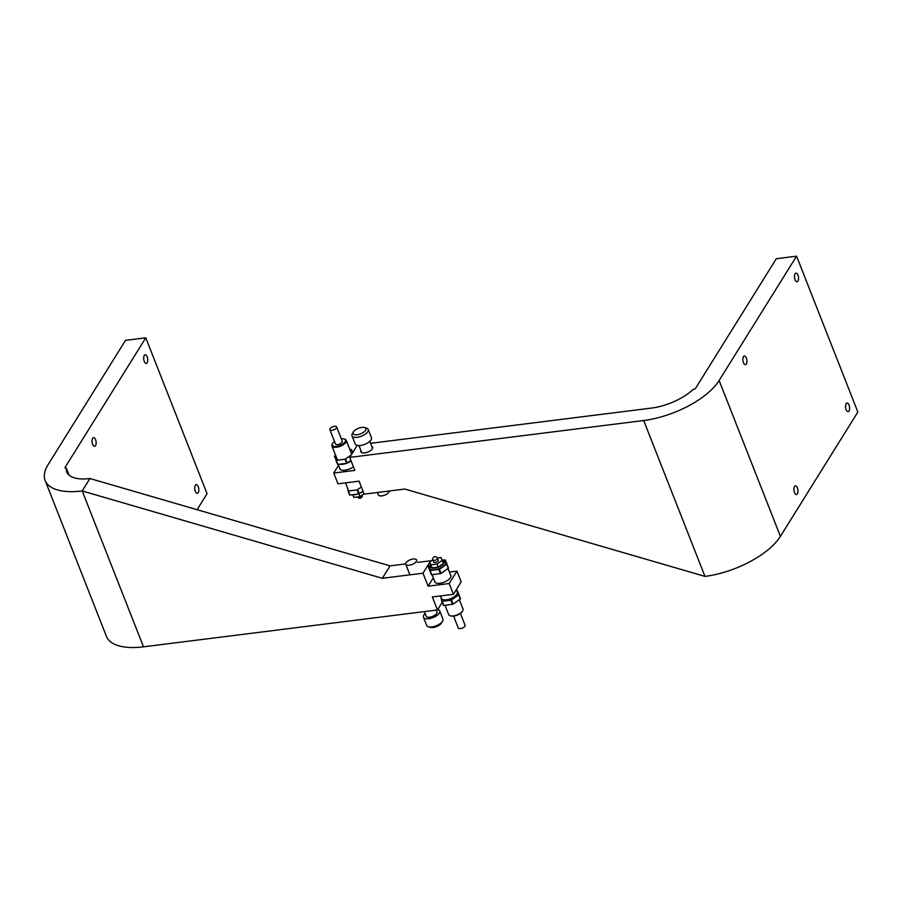 <?xml version="1.0" encoding="UTF-8"?>
<svg xmlns="http://www.w3.org/2000/svg" width="903" height="903" viewBox="0 0 903 903"><rect width="100%" height="100%" fill="white"/><g stroke="black" fill="none" stroke-linecap="round" stroke-linejoin="round"><path stroke-width="1.35" d="M461.173 581.882L453.43 594.309L449.197 583.53L456.941 571.102L461.173 581.882M429.817 562.23L422.999 573.191L428.101 586.182L433.305 577.818M430.878 561.113L430.223 561.587M144.277 361.426A4.357 1.987 -97.2 0 1 145.191 354.777A4.357 1.987 -97.2 0 1 147.178 356.764A4.357 1.987 -97.2 0 1 146.275 363.412A4.357 1.987 -97.2 0 1 144.277 361.426M197.091 509.698L207.069 493.693L145.789 337.812L65.095 467.359L65.388 468.115M195.341 491.311A4.357 1.987 -97.2 0 1 196.256 484.663A4.357 1.987 -97.2 0 1 198.242 486.661A4.357 1.987 -97.2 0 1 197.339 493.309A4.357 1.987 -97.2 0 1 195.341 491.311M92.648 444.299A4.357 1.987 -97.2 0 1 93.562 437.65A4.357 1.987 -97.2 0 1 95.56 439.648A4.357 1.987 -97.2 0 1 94.646 446.296A4.357 1.987 -97.2 0 1 92.648 444.299M69.079 475.136L66.325 468.115A38.761 16.875 -21.5 0 0 66.788 471.987A38.761 16.875 -21.5 0 0 89.961 478.522L390.062 565.865L382.308 578.292L82.218 490.961A62.014 27 158.5 0 1 45.15 480.498A62.014 27 158.5 0 1 48.073 464.684L125.517 340.363L145.789 337.812M453.43 594.309L432.345 596.962L437.447 609.954L442.233 602.267M66.325 468.115L66.122 468.149A1.862 0.813 158.5 0 1 65.005 467.833A1.862 0.813 158.5 0 1 65.095 467.359M437.447 609.954L143.487 646.83L82.218 490.961L89.961 478.522M428.101 586.182L449.197 583.53M382.308 578.292L422.999 573.191M143.487 646.83A62.014 27 158.5 0 1 106.43 636.367L45.15 480.498M450.473 574.771A8.725 3.793 158.5 0 1 450.913 575.414A8.725 3.793 158.5 0 1 450.495 577.638A8.725 3.793 158.5 0 1 442.007 582.853A8.725 3.793 158.5 0 1 434.682 581.792A8.725 3.793 158.5 0 1 434.569 581.024M430.742 560.763L417.525 562.411M405.673 563.901L390.062 565.865M456.941 571.102L449.401 572.05M424.365 611.591L426.182 616.207A5.813 2.528 -21.5 0 0 431.07 616.918A5.813 2.528 -21.5 0 0 436.725 613.442A5.813 2.528 -21.5 0 0 436.996 611.963L436.273 610.101M416.306 561.485A5.813 2.528 -21.5 0 0 416.576 560.007A5.813 2.528 -21.5 0 0 411.689 559.296A5.813 2.528 -21.5 0 0 406.023 562.772A5.813 2.528 -21.5 0 0 405.752 564.251A5.813 2.528 -21.5 0 0 410.639 564.962A5.813 2.528 -21.5 0 0 416.306 561.485M437.718 609.502A8.725 3.793 158.5 0 1 439.705 610.891A8.725 3.793 158.5 0 1 439.298 613.114A8.725 3.793 158.5 0 1 430.81 618.329A8.725 3.793 158.5 0 1 423.473 617.28A8.725 3.793 158.5 0 1 423.879 615.056A8.725 3.793 158.5 0 1 425.144 613.577M423.473 617.28L426.69 625.463A8.725 3.793 -21.5 0 0 428.372 626.772A8.725 3.793 -21.5 0 0 436.093 625.847A8.725 3.793 -21.5 0 0 442.515 621.298A8.725 3.793 -21.5 0 0 442.583 621.185A8.725 3.793 -21.5 0 0 442.921 619.074L439.705 610.891M428.372 626.772L430.359 627.371A6.863 2.991 -21.5 0 0 436.431 626.637A6.863 2.991 -21.5 0 0 441.477 623.07A6.863 2.991 -21.5 0 0 441.533 622.98A6.863 2.991 -21.5 0 0 441.59 622.878M440.754 596.77L441.838 601.274L450.924 600.292L458.871 594.784L457.381 590.607L456.67 590.539M443.441 605.371L441.838 601.274L443.813 605.473L453.103 604.163L460.474 598.87L457.381 590.607L458.995 594.693M430.731 564.646L428.259 566.576L429.772 570.594L439.422 569.387L446.804 564.093L445.326 559.916L442.131 560.176M431.386 574.692L429.772 570.594L431.747 574.793L441.036 573.473L448.419 568.19L445.326 559.916L446.929 564.014M440.427 595.946L441.375 598.35A8.545 3.725 -21.5 0 0 443.023 599.637A8.545 3.725 -21.5 0 0 450.586 598.723A8.545 3.725 -21.5 0 0 456.884 594.276A8.545 3.725 -21.5 0 0 456.952 594.163A8.545 3.725 -21.5 0 0 457.279 592.097L456.331 589.67M432.785 559.77L429.715 561.948L431.995 567.885L438.226 567.107L443.373 563.449L442.165 560.391A7.326 3.194 158.5 0 1 442.549 560.458L443.847 560.842A8.545 3.725 158.5 0 1 445.495 562.129A8.545 3.725 158.5 0 1 445.1 564.307A8.545 3.725 158.5 0 1 436.781 569.421A8.545 3.725 158.5 0 1 429.591 568.382A8.545 3.725 158.5 0 1 429.93 566.316A8.545 3.725 158.5 0 1 429.997 566.204M443.023 599.637L443.937 599.908A7.687 3.352 -21.5 0 0 450.744 599.095A7.687 3.352 -21.5 0 0 456.41 595.088A7.687 3.352 -21.5 0 0 456.466 594.987A7.687 3.352 -21.5 0 0 456.523 594.885M443.373 563.449L441.082 557.512L437.3 557.986M438.226 567.107L437.018 564.036L442.165 560.391L441.082 557.512M442.549 560.458A7.326 3.194 158.5 0 1 443.621 563.427A7.326 3.194 158.5 0 1 434.783 568.145A7.326 3.194 158.5 0 1 430.618 565.143A7.326 3.194 158.5 0 1 430.675 565.052A7.326 3.194 158.5 0 1 430.81 564.849L437.018 564.036M433.666 562.061A2.438 1.061 -21.5 0 0 435.72 562.355A2.438 1.061 -21.5 0 0 438.102 560.898A2.438 1.061 -21.5 0 0 438.215 560.278L437.402 558.223A2.438 1.061 158.5 0 1 437.289 558.855A2.438 1.061 158.5 0 1 434.32 560.424A2.438 1.061 158.5 0 1 432.864 560.018L433.666 562.061M445.032 605.315L448.689 614.604A7.687 3.352 -21.5 0 0 450.168 615.767A7.687 3.352 -21.5 0 0 456.974 614.943A7.687 3.352 -21.5 0 0 462.641 610.936A7.687 3.352 -21.5 0 0 462.697 610.834A7.687 3.352 -21.5 0 0 463.002 608.983L459.356 599.716M450.518 615.857A7.077 3.081 -21.5 0 0 450.823 615.959A7.077 3.081 -21.5 0 0 457.087 615.203A7.077 3.081 -21.5 0 0 462.302 611.523A7.077 3.081 -21.5 0 0 462.359 611.421A7.077 3.081 -21.5 0 0 462.415 611.331M453.599 616.106L458.261 627.969A3.657 1.592 -21.5 0 0 461.343 628.409A3.657 1.592 -21.5 0 0 464.91 626.219A3.657 1.592 -21.5 0 0 465.079 625.282L460.417 613.419M338.591 465.237L333.749 473.037L337.982 483.816L359.078 481.164L364.18 494.155L404.871 489.054L704.961 576.385A62.014 27 -21.5 0 0 780.406 536.359L857.85 412.039L796.57 256.17L776.298 258.721L695.603 388.256A1.862 0.813 -21.5 0 1 693.346 389.453L693.132 389.486A38.761 16.875 158.5 0 1 651.435 408.088L370.557 443.317M846.134 409.669A4.357 1.987 82.8 0 0 848.12 411.666A4.357 1.987 82.8 0 0 849.034 405.018A4.357 1.987 82.8 0 0 847.037 403.02A4.357 1.987 82.8 0 0 846.134 409.669M371.776 446.421A6.298 2.743 158.5 0 1 372.612 447.222A6.298 2.743 158.5 0 1 372.318 448.836A6.298 2.743 158.5 0 1 366.189 452.595A6.298 2.743 158.5 0 1 360.895 451.827A6.298 2.743 158.5 0 1 360.963 450.676M333.749 473.037L354.834 470.384L349.732 457.392L357.204 445.405M339.663 467.946A8.725 3.793 -21.5 0 0 339.776 468.713A8.725 3.793 -21.5 0 0 345.206 470.158A8.725 3.793 -21.5 0 0 353.423 466.795M743.44 362.656A4.357 1.987 82.8 0 0 745.426 364.654A4.357 1.987 82.8 0 0 746.341 357.994A4.357 1.987 82.8 0 0 744.343 356.008A4.357 1.987 82.8 0 0 743.44 362.656M704.961 576.385L643.692 420.516L349.732 457.392M643.692 420.516A62.014 27 -21.5 0 0 719.127 380.49L796.57 256.17M794.505 492.553A4.357 1.987 82.8 0 0 796.491 494.539A4.357 1.987 82.8 0 0 797.405 487.891A4.357 1.987 82.8 0 0 795.408 485.893A4.357 1.987 82.8 0 0 794.505 492.553M795.069 279.783A4.357 1.987 82.8 0 0 797.056 281.77A4.357 1.987 82.8 0 0 797.97 275.122A4.357 1.987 82.8 0 0 795.972 273.124A4.357 1.987 82.8 0 0 795.069 279.783M389.249 491.006A5.813 2.528 158.5 0 1 388.9 492.135A5.813 2.528 158.5 0 1 383.233 495.612A5.813 2.528 158.5 0 1 378.346 494.912L377.398 492.496M352.001 435.833L355.218 444.016A8.725 3.793 -21.5 0 0 362.543 445.077A8.725 3.793 -21.5 0 0 371.043 439.863A8.725 3.793 -21.5 0 0 371.449 437.639L368.232 429.456A8.725 3.793 158.5 0 1 367.826 431.679A8.725 3.793 158.5 0 1 359.326 436.894A8.725 3.793 158.5 0 1 352.001 435.833A8.725 3.793 158.5 0 1 352.339 433.722A8.725 3.793 158.5 0 1 352.407 433.609M365.568 430.325A6.863 2.991 158.5 0 1 357.295 434.738A6.863 2.991 158.5 0 1 353.389 431.939A6.863 2.991 158.5 0 1 353.445 431.848A6.863 2.991 158.5 0 1 358.491 428.27A6.863 2.991 158.5 0 1 364.564 427.548A6.863 2.991 158.5 0 1 365.568 430.325M364.564 427.548L366.55 428.146A8.725 3.793 158.5 0 1 368.232 429.456M351.222 454.999L345.014 459.232L336.3 460.327L334.415 456.196L335.566 455.202M350.928 460.44L346.628 463.318L337.903 464.413L335.927 460.225M335.927 460.214L337.541 464.311M349.89 449.592L351.481 449.547L352.667 452.696M351.481 449.547L352.689 452.64L351.481 449.547M361.381 487.033L357.08 489.911L348.355 491.006L346.91 486.39M362.995 491.13L358.683 493.997L349.969 495.092L347.994 490.905L349.608 494.991M351.098 460.869A8.545 3.725 158.5 0 1 347.328 463.002M346.447 463.341A8.545 3.725 158.5 0 1 339.652 464.198M358.999 493.918L360.06 496.616L353.841 497.395L352.791 494.742M364.044 493.794L360.06 496.616M344.404 439.061A7.687 3.352 158.5 0 1 344.754 439.151A7.687 3.352 158.5 0 1 346.233 440.303A7.687 3.352 158.5 0 1 345.872 442.267A7.687 3.352 158.5 0 1 338.388 446.861A7.687 3.352 158.5 0 1 331.92 445.935A7.687 3.352 158.5 0 1 332.225 444.073A7.687 3.352 158.5 0 1 332.281 443.971M341.323 438.813A7.077 3.081 158.5 0 1 344.099 438.948A7.077 3.081 158.5 0 1 345.138 441.827A7.077 3.081 158.5 0 1 336.605 446.387A7.077 3.081 158.5 0 1 332.564 443.486A7.077 3.081 158.5 0 1 332.62 443.396A7.077 3.081 158.5 0 1 334.505 441.488M336.661 426.95L342.282 441.262A3.657 1.592 158.5 0 1 342.113 442.199A3.657 1.592 158.5 0 1 338.546 444.389A3.657 1.592 158.5 0 1 335.476 443.949L329.843 429.625A3.657 1.592 158.5 0 1 330.013 428.699A3.657 1.592 158.5 0 1 333.579 426.509A3.657 1.592 158.5 0 1 336.661 426.95A3.657 1.592 158.5 0 1 336.48 427.887A3.657 1.592 158.5 0 1 332.925 430.076A3.657 1.592 158.5 0 1 329.843 429.625M353.491 494.652A7.326 3.194 -21.5 0 0 357.419 494.155M360.286 493.049A7.326 3.194 -21.5 0 0 363.04 491.243M451.489 600.066L453.103 604.163M458.69 594.953L460.304 599.039M450.924 600.292L452.527 604.378M442.199 601.387L443.813 605.473M458.893 594.625L460.507 598.712M431.747 574.793L430.144 570.696M440.461 573.698L438.858 569.601M441.036 573.473L439.422 569.387M448.238 568.359L446.635 564.273M448.441 568.032L446.838 563.946M780.406 536.359L719.127 380.49M337.903 464.413L336.3 460.327M346.628 463.318L345.014 459.232M347.192 463.092L345.578 459.006M357.644 489.686L359.259 493.783M357.08 489.911L358.683 493.997M348.355 491.006L349.969 495.092M357.701 496.91A2.438 1.061 -21.5 0 0 358.976 497.101A2.438 1.061 -21.5 0 0 361.945 495.521A2.438 1.061 -21.5 0 0 362.08 495.183M409.906 574.827L405.752 564.251M441.533 622.98L442.583 621.185M435.122 582.435L432.097 574.748M451.026 576.182L448.012 568.518M437.402 558.223A2.438 2.438 0 0 0 434.828 556.699A2.438 2.438 0 0 0 432.864 560.018M450.823 615.959L450.168 615.767M462.359 611.421L462.697 610.834M456.466 594.987L456.952 594.163M430.618 565.143L429.93 566.316M369.779 441.33L372.544 448.385M353.389 431.939L352.339 433.722M358.954 445.585L361.731 452.629M338.253 464.368L340.217 469.357M345.522 482.868L348.705 490.961M357.622 496.921A2.438 2.438 0 0 0 362.137 495.137M331.92 445.935L337.519 460.169M332.564 443.486L332.225 444.073M344.099 438.948L344.754 439.151M346.233 440.303L351.707 454.22"/></g></svg>
